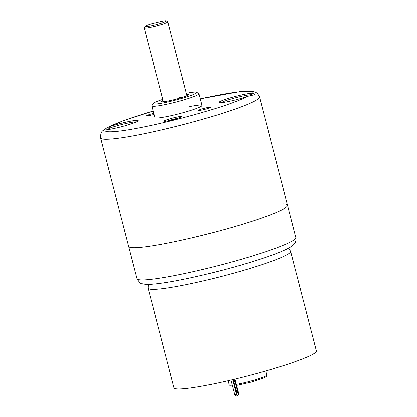 <?xml version="1.0" encoding="UTF-8"?>
<svg xmlns="http://www.w3.org/2000/svg" width="417" height="417" viewBox="0 0 417 417"><rect width="100%" height="100%" fill="white"/><g stroke="black" fill="none" stroke-linecap="round" stroke-linejoin="round"><path stroke-width="0.63" d="M189.798 106.585A24.316 2.299 165.5 0 1 202.068 105.47A24.316 2.299 165.5 0 1 173.821 115.087A24.316 2.299 -14.5 0 1 154.983 117.646L151.955 105.928A24.316 2.299 -14.5 0 0 170.793 103.369A24.316 2.299 -14.5 0 0 199.039 93.752A24.316 2.299 -14.5 0 0 198.878 93.57L196.668 92.282A22.492 2.127 -14.5 0 0 186.363 93.309M287.527 205.263L295.862 237.487A82.066 7.756 165.5 0 1 200.53 269.95A82.066 7.756 165.5 0 1 136.953 278.582L128.618 246.358A82.066 7.756 -14.5 0 0 192.195 237.726A82.066 7.756 165.5 0 1 128.618 246.358L100.591 137.964A82.066 7.756 -14.5 0 0 164.162 129.333A82.066 7.756 165.5 0 0 259.494 96.869L287.527 205.263A82.066 7.756 165.5 0 1 192.195 237.726A82.066 7.756 -14.5 0 0 287.527 205.263A82.066 7.756 -14.5 0 0 282.768 203.939M103.452 130.318L106.7 127.967L109.181 126.836L110.276 127.894A16.716 1.579 165.5 0 1 136.547 121.873M153.279 111.058A75.988 7.183 -14.5 0 0 109.181 126.836A17.931 1.694 165.5 0 1 128.436 121.628A17.931 1.694 165.5 0 1 138.168 120.836A17.931 1.694 165.5 0 1 123.969 126.07A17.931 1.694 165.5 0 1 105.074 129.922L103.437 130.333M103.108 130.521L103.103 130.531C101.274 131.579 100.434 134.06 100.591 137.964M106.903 129.765L110.276 127.894M254.146 94.826L247.87 96.28A17.931 1.694 165.5 0 1 230.132 101.164A17.931 1.694 165.5 0 1 218.967 102.592A17.931 1.694 165.5 0 1 231.477 97.495A17.931 1.694 165.5 0 1 251.977 93.194C254.021 93.408 254.745 93.955 254.146 94.826L254.208 94.779M200.363 98.881A75.988 7.183 165.5 0 1 251.977 93.194L251.211 94.69L252.718 95.274M220.885 102.718A16.716 1.579 165.5 0 1 235.152 97.865A16.716 1.579 165.5 0 1 251.211 94.69M181.223 116.948A8.814 0.834 165.5 0 1 172.508 119.867A8.814 0.834 165.5 0 1 164.381 121.191A8.814 0.834 165.5 0 1 164.496 120.888A8.814 0.834 165.5 0 1 174.014 117.766A8.814 0.834 165.5 0 1 181.374 116.796A8.814 0.834 165.5 0 1 181.223 116.948M198.737 110.224A6.078 0.573 165.5 0 1 205.3 108.071A6.078 0.573 165.5 0 1 210.377 107.404A6.078 0.573 165.5 0 1 210.272 107.503A6.078 0.573 165.5 0 1 204.262 109.52A6.078 0.573 165.5 0 1 198.659 110.432A6.078 0.573 165.5 0 1 198.737 110.224A6.078 0.573 165.5 0 1 205.023 108.139A6.078 0.573 165.5 0 1 210.387 107.341A6.078 0.573 165.5 0 1 210.272 107.503A6.078 0.573 165.5 0 1 203.986 109.588A6.078 0.573 165.5 0 1 198.617 110.385A6.078 0.573 165.5 0 1 198.737 110.224M146.779 115.613A6.078 0.573 165.5 0 1 153.868 113.335A6.078 0.573 165.5 0 0 146.779 115.613A6.078 0.573 165.5 0 0 146.706 115.822A6.078 0.573 165.5 0 0 154.149 114.414A6.078 0.573 165.5 0 1 146.664 115.775A6.078 0.573 165.5 0 1 146.779 115.613M168.077 120.852A7.6 0.719 165.5 0 1 177.976 118.292M181.51 116.88A9.117 0.86 165.5 0 1 172.08 120.002A9.117 0.86 165.5 0 1 164.032 121.201A9.117 0.86 165.5 0 1 164.204 120.956A9.117 0.86 165.5 0 1 173.639 117.829A9.117 0.86 165.5 0 1 181.687 116.635A9.117 0.86 165.5 0 1 181.51 116.88M183.845 96.864A12.156 1.147 -14.5 0 0 177.85 98.073M163.11 100.497A13.98 1.324 -14.5 0 0 161.598 101.691A13.98 1.324 -14.5 0 0 172.336 100.111A13.98 1.324 -14.5 0 0 188.547 94.722A13.98 1.324 -14.5 0 0 186.649 94.409M162.823 99.397A22.492 2.127 -14.5 0 0 153.315 103.494A22.492 2.127 -14.5 0 0 170.689 101.347A22.492 2.127 -14.5 0 0 196.668 92.282M153.315 103.494L152.007 105.689A24.316 2.299 -14.5 0 0 151.955 105.928M145.225 26.302L144.355 27.767A12.156 1.147 -14.5 0 0 144.329 27.887A12.156 1.147 -14.5 0 0 153.748 26.61A12.156 1.147 -14.5 0 0 167.874 21.799A12.156 1.147 -14.5 0 0 167.79 21.71L166.32 20.85A10.941 1.032 -14.5 0 0 163.302 20.996L151.824 23.701A10.941 1.032 -14.5 0 0 145.225 26.302A10.941 1.032 -14.5 0 0 156.057 24.676A10.941 1.032 -14.5 0 0 166.32 20.85M148.353 284.368L148.223 288.168L173.983 387.774A73.559 6.953 165.5 0 0 255.694 373.768A73.559 6.953 -14.5 0 0 316.409 350.942L290.654 251.336L288.7 248.073M230.882 380.059L234.662 394.67L235.527 396.15L237.247 395.754L238.488 394.915L238.446 392.877L234.88 379.105M232.597 379.652L236.376 394.273L237.247 395.754M233.828 382.227A2.429 0.625 -103.1 0 1 233.833 379.491A2.429 0.625 -103.1 0 1 234.933 381.487L237.205 390.276A2.429 0.625 -103.1 0 1 237.205 393.017A2.429 0.625 -103.1 0 1 236.105 391.016L233.828 382.227M263.304 378.162L261.683 378.792M236.376 394.273L234.662 394.67M105.074 129.922A75.988 7.183 -14.5 0 0 163.824 122.593A75.988 7.183 165.5 0 0 247.87 96.28M236.246 384.385A19.453 1.84 -14.5 0 0 250.7 381.07A19.453 1.84 -14.5 0 0 266.76 375.034L266.291 376.515L262.726 378.391L250.846 382.17L236.512 385.417M228.042 380.721L229.089 384.771A19.453 1.84 -14.5 0 0 232.154 384.98M148.223 288.168A73.559 6.953 -14.5 0 0 229.934 274.167A73.559 6.953 -14.5 0 0 290.654 251.336M234.933 381.487L233.723 381.769M237.205 390.276L235.986 390.557M106.7 127.967L123.046 120.836L153.274 111.026M259.494 96.869L257.466 93.517L255.71 92.319L253.041 91.438L249.96 91.109L239.525 91.693L200.358 98.85M199.039 93.752L202.068 105.47M167.874 21.799L186.978 95.67M144.329 27.887L163.433 101.758M295.862 237.487C296.492 243.523 293.959 244.367 290.315 247.145C287.834 248.636 284.483 250.242 280.25 251.962C274.016 254.511 266.176 257.289 256.736 260.291C240.036 265.572 222.157 270.471 203.1 274.985C180.655 280.24 163.589 283.32 151.908 284.222C148.082 284.576 144.829 284.399 142.145 283.696C140.993 284.113 139.262 282.408 136.953 278.582M265.712 370.979L266.76 375.034M232.405 385.949L230.215 385.845L229.089 384.771"/></g></svg>
